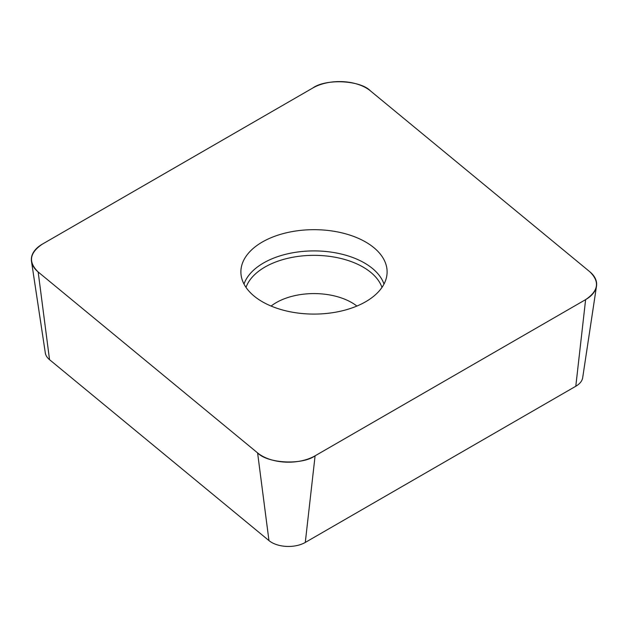 <?xml version="1.0" encoding="UTF-8"?>
<svg xmlns="http://www.w3.org/2000/svg" width="628" height="628" viewBox="0 0 628 628"><rect width="100%" height="100%" fill="white"/><g stroke="black" fill="none" stroke-linecap="round" stroke-linejoin="round"><path stroke-width="0.94" d="M596.506 286.14L582.682 377.726A23.801 13.738 180 0 1 575.798 386.251L305.286 542.435A23.801 13.738 180 0 1 268.965 540.598L49.534 359.671A23.801 13.738 180 0 1 45.318 352.983L31.494 261.389A37.672 21.752 0 0 0 38.167 271.979L257.598 452.906A37.672 21.752 0 0 0 315.099 455.81L585.618 299.627A37.672 21.752 0 0 0 596.506 286.14A37.672 21.752 0 0 0 589.833 271.775L370.402 90.848A37.672 21.752 0 0 0 312.901 87.944L42.382 244.119A37.672 21.752 0 0 0 31.494 261.389M320.374 229.832A73.107 42.209 0 0 0 240.979 273.965A73.107 42.209 0 0 0 314 314.086A73.107 42.209 0 0 0 387.021 273.965A73.107 42.209 0 0 0 320.374 229.832M42.421 244.104C29.461 252.817 28.056 262.119 38.19 272.002L257.543 452.859C267.583 463.535 302.068 465.277 315.17 455.771L585.579 299.65C598.539 290.937 599.944 281.634 589.81 271.751L370.457 90.895C360.417 80.211 325.932 78.469 312.83 87.983L42.421 244.104M315.099 455.81L305.286 542.435M575.798 386.251L585.618 299.627M268.965 540.598L257.598 452.906M38.167 271.979L49.534 359.671M244.002 284.06A71.372 41.205 180 0 1 320.217 251.067A71.372 41.205 180 0 1 383.998 284.06M381.989 287.389A69.386 40.059 0 0 0 320.045 255.494A69.386 40.059 0 0 0 246.011 287.389M271.1 306.056A53.396 30.827 180 0 1 318.655 293.7A53.396 30.827 180 0 1 356.9 306.056"/></g></svg>
